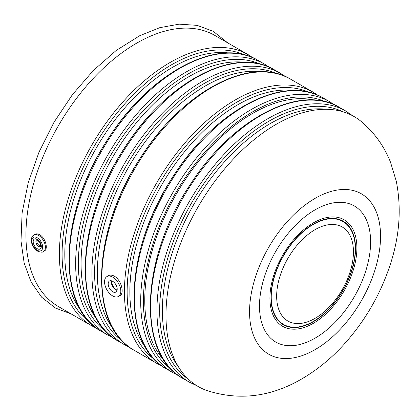 <?xml version="1.0" encoding="UTF-8"?>
<svg xmlns="http://www.w3.org/2000/svg" width="420" height="420" viewBox="0 0 420 420"><rect width="100%" height="100%" fill="white"/><g stroke="black" fill="none" stroke-linecap="round" stroke-linejoin="round"><path stroke-width="0.63" d="M315.053 229.677A54.301 31.348 -60 0 1 352.469 242.456A54.301 31.348 -60 0 1 353.446 251.843A54.301 31.348 -60 0 1 306.432 322.193A54.301 31.348 -60 0 1 276.901 291.029A54.301 31.348 -60 0 1 315.053 229.677M248.309 54.752A156.508 90.363 -60 0 0 91.796 145.115A156.508 90.363 -60 0 0 91.796 325.836L58.354 306.526A156.508 90.363 -60 0 1 58.349 125.806A156.508 90.363 -60 0 1 214.862 35.443L248.309 54.752L253.124 57.892M43.397 251.538L44.404 250.955C48.458 249.118 45.486 237.799 39.716 234.775C37.852 233.735 36.22 233.594 34.823 234.36L33.815 234.938L31.584 237.862L31.279 240.592C31.631 244.855 33.752 248.378 37.648 251.155C40.898 252.331 42.814 252.457 43.397 251.538A9.581 5.534 -120 0 0 44.867 243.857A9.581 5.534 -120 0 0 38.603 235.415A9.581 5.534 -120 0 0 33.815 234.938M37.076 239.951C36.472 242.183 37.328 244.157 39.632 245.873M106.937 276.57L108.439 275.704C110.124 274.78 112.088 274.937 114.34 276.187C121.243 279.809 124.745 293.454 119.942 295.617L118.435 296.489A11.498 6.641 60 0 1 109.573 293.407A11.498 6.641 60 0 1 104.554 281.836A11.498 6.641 60 0 1 106.937 276.57A11.498 6.641 60 0 1 112.686 277.142A11.498 6.641 60 0 1 120.199 287.275A11.498 6.641 60 0 1 118.435 296.489M314.197 100.055A152.675 88.148 120 0 0 252.714 113.358A152.675 88.148 120 0 0 157.08 235.4A152.675 88.148 120 0 0 163.973 360.25M206.451 390.401A155.883 90.001 -60 0 1 198.266 206.582A155.883 90.001 -60 0 1 361.546 121.763C374.524 132.825 384.153 146.244 390.432 162.015L396.27 181.162C401.583 208.042 399.656 235.609 390.479 263.865C380.751 293.848 365.363 320.576 344.306 344.048C331.527 358.197 317.363 369.81 301.822 378.887C270.601 397.1 238.807 400.937 206.451 390.401M117.201 289.139A6.389 3.691 -120 0 0 114.413 282.707A6.389 3.691 -120 0 0 109.494 280.996A6.389 3.691 -120 0 0 109.494 288.372A6.389 3.691 -120 0 0 115.878 292.063A6.389 3.691 -120 0 0 117.201 289.139M313.409 323.279A61.504 35.511 -60 0 1 275.746 269.698A61.504 35.511 -60 0 1 351.073 226.207A61.504 35.511 -60 0 1 313.409 323.279M313.246 321.794A59.798 34.524 120 0 0 355.53 248.556A59.798 34.524 120 0 0 313.246 224.144A59.798 34.524 120 0 0 270.963 297.381A59.798 34.524 120 0 0 313.246 321.794M313.246 224.459A59.409 34.298 120 0 0 276.864 318.229A59.409 34.298 120 0 0 349.629 276.218A59.409 34.298 120 0 0 313.246 224.459M101.735 331.574L108.061 335.228A156.508 90.363 -60 0 1 108.061 154.502A156.508 90.363 -60 0 1 264.569 64.145L258.248 60.491A156.508 90.363 -60 0 0 101.735 150.853A156.508 90.363 -60 0 0 101.735 331.574C55.046 307.33 59.241 211.192 108.665 138.017C150.418 72.24 218.962 36.031 258.248 60.491M80.666 310.081A152.675 88.148 -60 0 1 96.427 147.787A152.675 88.148 -60 0 1 229.1 52.994M79.7 197.479A152.675 88.148 -60 0 1 131.087 108.465M96.931 319.473A152.675 88.148 -60 0 1 112.686 157.174A152.675 88.148 -60 0 1 245.359 62.38M95.96 206.866A152.675 88.148 -60 0 1 147.347 117.857M117.999 340.967L124.32 344.615A156.508 90.363 -60 0 1 124.32 163.895A156.508 90.363 -60 0 1 280.833 73.532L274.507 69.883A156.508 90.363 -60 0 0 117.999 160.241A156.508 90.363 -60 0 0 117.999 340.967C71.311 316.722 75.505 220.579 124.924 147.409C166.682 81.627 235.226 45.418 274.507 69.883M113.19 328.86A152.675 88.148 -60 0 1 128.945 166.567A152.675 88.148 -60 0 1 261.623 71.773M112.224 216.253A152.675 88.148 -60 0 1 163.611 127.244M134.258 350.354L156.844 363.394A156.508 90.363 -60 0 1 156.844 182.668A156.508 90.363 -60 0 1 313.357 92.311L290.766 79.27A156.508 90.363 -60 0 0 134.258 169.633A156.508 90.363 -60 0 0 134.258 350.354C87.57 326.109 91.765 229.966 141.188 156.797C182.941 91.019 251.486 54.805 290.766 79.27M145.714 347.639A152.675 88.148 -60 0 1 161.469 185.341A152.675 88.148 -60 0 1 294.142 90.547M144.748 235.032A152.675 88.148 -60 0 1 196.135 146.024M166.782 369.133L173.108 372.781A156.508 90.363 -60 0 1 173.103 192.061A156.508 90.363 -60 0 1 329.616 101.698L323.29 98.044A156.508 90.363 -60 0 0 166.782 188.407A156.508 90.363 -60 0 0 166.782 369.133C120.094 344.883 124.289 248.745 173.712 175.576C215.465 109.793 284.009 73.584 323.29 98.044M183.047 378.52L189.368 382.169A156.508 90.363 -60 0 1 189.368 201.448A156.508 90.363 -60 0 1 345.875 111.085L339.554 107.436A156.508 90.363 -60 0 0 183.041 197.794A156.508 90.363 -60 0 0 183.047 378.52C136.358 354.275 140.553 258.132 189.971 184.963C231.73 119.18 300.269 82.971 339.554 107.436M170.924 368.991A154.591 89.255 -60 0 1 175.418 193.394A154.591 89.255 -60 0 1 325.243 101.703M36.687 239.92A3.833 2.216 -120 0 0 36.099 242.991A3.833 2.216 -120 0 0 38.603 246.367A3.833 2.216 -120 0 0 40.52 246.556C41.06 247.349 40.824 245.999 39.805 242.513C37.427 240.035 36.388 239.174 36.687 239.92M37.249 250.278A7.665 4.426 -120 0 0 41.942 243.6A7.665 4.426 -120 0 0 32.555 238.182A7.665 4.426 -120 0 0 37.249 250.278M37.249 248.714A5.749 3.318 -120 0 0 40.772 243.705A5.749 3.318 -120 0 0 33.731 239.642A5.749 3.318 -120 0 0 37.249 248.714M178.064 366.188A152.675 88.148 -60 0 1 193.993 204.12A152.675 88.148 -60 0 1 326.387 109.289M315.053 338.168A78.577 45.365 -60 0 1 266.936 269.714A78.577 45.365 -60 0 1 363.169 214.153A78.577 45.365 -60 0 1 315.053 338.168M315.053 349.645A92.631 53.482 -60 0 1 258.332 268.942A92.631 53.482 -60 0 1 371.774 203.448A92.631 53.482 -60 0 1 315.053 349.645M188.454 379.265A154.591 89.255 -60 0 1 191.683 202.781A154.591 89.255 -60 0 1 342.904 111.746M154.665 359.599A154.591 89.255 -60 0 1 159.159 184.007A154.591 89.255 -60 0 1 308.978 92.316M122.141 340.825A154.591 89.255 -60 0 1 126.635 165.228A154.591 89.255 -60 0 1 276.455 73.542M105.882 331.433A154.591 89.255 -60 0 1 110.371 155.841A154.591 89.255 -60 0 1 260.195 64.15M89.617 322.046A154.591 89.255 -60 0 1 94.111 146.454A154.591 89.255 -60 0 1 243.931 54.763M117.044 290.425A6.389 3.691 60 0 1 112.655 286.55A6.389 3.691 60 0 1 111.489 280.812M71.201 313.945L55.503 308.081L41.654 297.208L31.096 281.993L24.155 263.051L21 241.028L22.113 212.861L28.208 182.8L39.002 152.15L54.002 122.273L72.345 94.747L93.361 70.471L116.151 50.5L139.755 35.7L159.794 27.662L179.12 24.155L197.132 25.357L213.203 31.295L227.708 42.861M189.368 382.169L196.922 385.775M345.875 111.085L352.779 115.826M173.108 372.781L178.232 375.385M329.616 101.698L334.43 104.832M156.844 363.394L161.968 365.993M313.357 92.311L318.171 95.445M124.32 344.615L129.444 347.219M280.833 73.532L285.647 76.666M108.061 335.228L113.185 337.827M264.569 64.145L269.383 67.279M91.796 325.836L96.92 328.44M117.075 290.304L113.972 287.973L111.61 282.944L111.61 280.844"/></g></svg>
